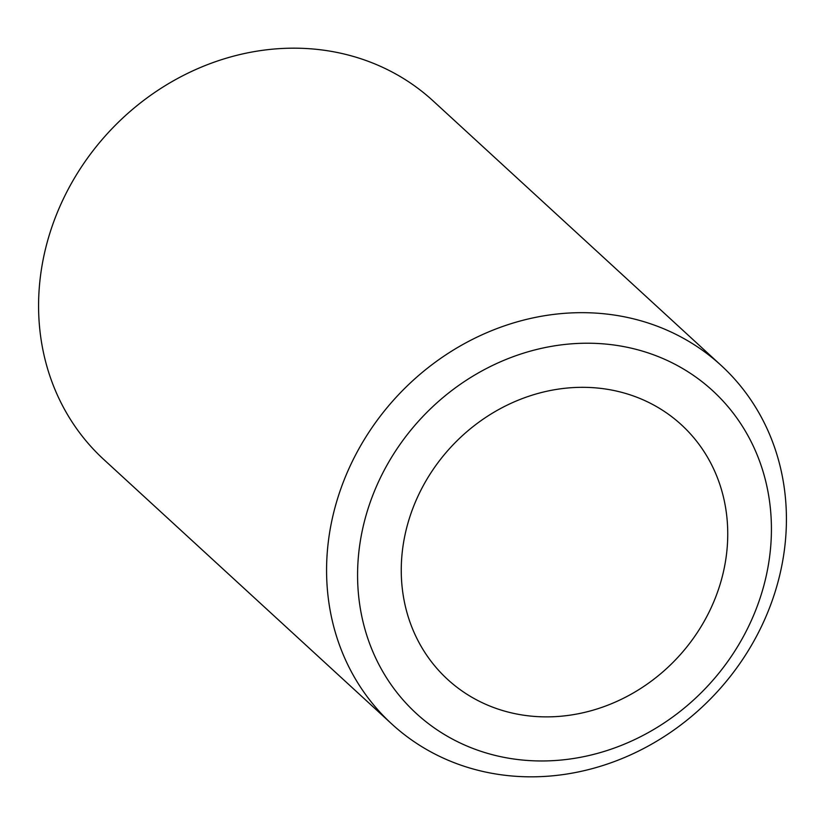 <?xml version="1.0" encoding="UTF-8"?>
<svg xmlns="http://www.w3.org/2000/svg" width="825" height="825" viewBox="0 0 825 825"><rect width="100%" height="100%" fill="white"/><g stroke="black" fill="none" stroke-linecap="round" stroke-linejoin="round"><path stroke-width="1.24" d="M536.271 760.898A219.089 196.072 132.6 0 0 769.488 557.628A219.089 196.072 132.6 0 0 592.732 343.293A219.089 196.072 132.6 0 0 359.514 546.573A219.089 196.072 132.6 0 0 536.271 760.898M587.864 312.747A243.437 217.862 -47.4 0 1 721.163 365.454A243.437 217.862 -47.4 0 1 761.733 625.907A243.437 217.862 -47.4 0 1 525.133 776.748A243.437 217.862 -47.4 0 1 391.834 724.041A243.437 217.862 -47.4 0 1 351.264 463.598A243.437 217.862 -47.4 0 1 587.864 312.747M721.163 365.454L433.166 100.959A243.437 217.862 132.6 0 0 299.867 48.252A243.437 217.862 132.6 0 0 63.267 199.093A243.437 217.862 132.6 0 0 103.837 459.546L391.834 724.041M586.771 387.379A172.838 154.677 132.6 0 0 418.78 494.484A172.838 154.677 132.6 0 0 447.593 679.398A172.838 154.677 132.6 0 0 542.231 716.822A172.838 154.677 132.6 0 0 710.222 609.716A172.838 154.677 132.6 0 0 681.409 424.803A172.838 154.677 132.6 0 0 586.771 387.379"/></g></svg>

